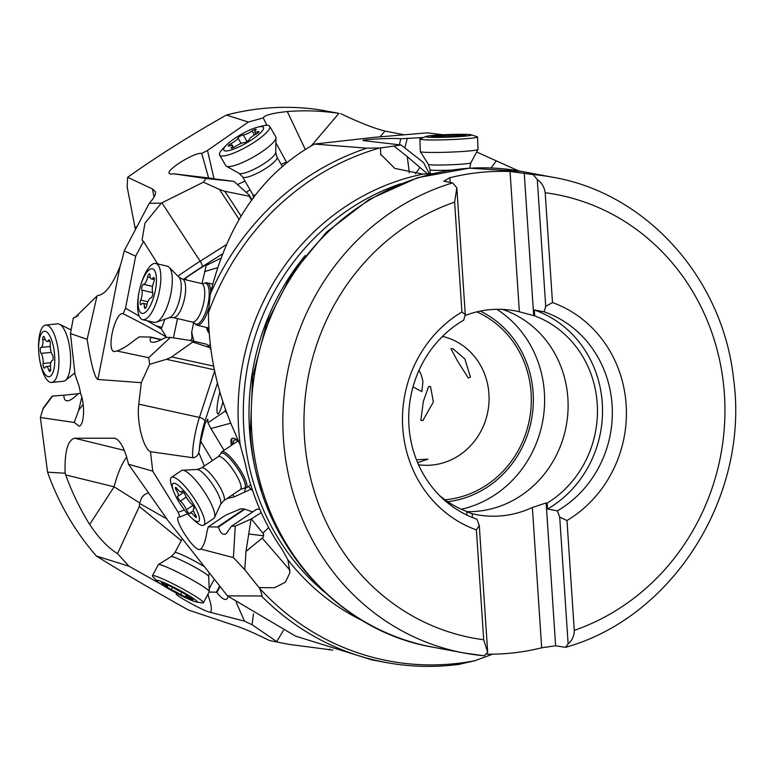 <?xml version="1.0" encoding="UTF-8"?>
<svg xmlns="http://www.w3.org/2000/svg" width="774" height="774" viewBox="0 0 774 774"><rect width="100%" height="100%" fill="white"/><g stroke="black" fill="none" stroke-linecap="round" stroke-linejoin="round"><path stroke-width="1.16" d="M135.247 228.669L127.188 187.027L127.613 177.314L152.449 188.933L155.497 191.729C155.942 194.361 153.852 198.241 149.227 203.349L124.198 250.892L135.682 256.194L143.5 241.401L142.048 240.124L144.941 223.222L161.273 203.146L203.417 182.18L205.99 178.523L173.676 173.792L170.812 174.189L169.061 173.357C166.681 169.332 195.716 151.656 201.743 153.455L207.49 150.446L248.328 122.06L263.237 117.909C264.389 115.249 272.409 113.12 287.299 111.543C304.569 110.179 321.771 110.788 338.925 113.372L319.846 109.831A265.656 247.167 100.6 0 0 226.424 115.045L248.328 122.06M332.878 650.102L288.654 644.336L269.536 640.533L288.654 644.336M269.536 640.533C253.93 632.9 242.397 627.908 234.928 625.566L188.585 610.096C154.074 590.881 123.337 572.857 96.382 556.022L129.026 566.229L117.522 553.642C107.809 547.576 98.53 537.843 89.668 524.443C79.993 508.847 72.001 492.351 65.713 474.936L65.113 473.224L47.562 472.179A265.656 247.167 100.6 0 0 96.382 556.022M78.242 315.531L73.337 317.998L70.453 333.565L75.078 374.887L79.074 386.187L80.719 393.918C85.169 404.821 84.192 425.139 79.18 426.184L74.236 422.478L40.354 417.476L47.562 472.179M40.354 417.476L43.305 407.985L52.158 396.114L63.894 395.214C63.826 399.161 65.093 401.029 67.677 400.826C70.328 400.487 73.801 398.117 78.087 393.724L63.894 395.214M80.631 393.124L78.087 393.724M154.026 197.051L152.449 188.933M226.424 115.045C191.033 134.966 158.09 155.729 127.613 177.314M161.273 203.146L149.227 203.349M259.735 509.157L256.658 509.244L231.426 526.272L226.24 533.605C223.028 535.579 220.445 533.373 218.471 527.007L208.216 526.881L206.881 532.212C205.613 540.658 203.552 546.27 200.708 549.047L199.44 549.608C192.958 549.85 172.912 518.145 178.775 516.935L180.052 516.964L178.136 512.262L152.73 471.143L150.504 451.697C143.171 448.523 136.466 421.346 138.778 404.154L141.284 382.695L149.672 364.283L148.695 357.723L116.942 350.98L113.846 351.589C106.164 348.881 115.636 310.713 123.221 313.78L125.504 308.187L135.682 256.194M125.504 308.187L139.223 316.14M147.099 320.717L155.971 325.854L161.95 327.344L164.901 319.236M157.673 263.915L143.5 241.401M239.069 219.342L219.448 189.437L203.417 182.18M219.448 189.437L224.218 191.149L249.363 196.277L249.083 194.942L233.854 181.348L205.99 178.523M251.511 200.35L249.363 196.277M251.889 199.837L249.083 194.942M213.092 178.746L233.854 181.348M212.947 178.494L173.676 173.792M208.593 177.885L201.743 153.455M207.49 150.446L214.05 178.881M237.454 184.56L245.029 181.087M281.175 164.456L286.419 162.037L275.892 142.774M266.895 125.272L263.237 117.909M380.005 136.882L384.988 131.038C374.693 128.581 359.9 122.776 340.618 113.633M384.988 131.038L404.289 134.821M362.987 620.951A236.389 219.942 -79.4 0 1 287.947 559.902L281.9 549.095A235.431 219.052 100.6 0 1 275.321 539.052A235.431 219.052 100.6 0 1 245.077 462.842L240.317 445.369L232.432 427.064C216.575 389.777 208.583 351.677 208.467 312.754L210.276 294.13A265.656 247.167 -79.4 0 1 366.876 148.173L314.447 144.061L374.548 137.308L427.258 132.847L443.134 134.763M476.649 152.004L518.609 170.89M370.949 659.564L295.523 636.102L227.469 595.893L168.122 520.738L128.484 464.255L152.73 471.143M458.74 664.402L474.752 660.764L492.699 654.165M459.882 664.256C434.93 667.604 410.133 666.995 385.51 662.418A265.656 247.167 -79.4 0 1 261.418 595.97L227.469 595.893M261.418 595.97C262.609 596.996 262.009 594.442 259.609 588.308L244.778 569.712L233.39 557.59L235.277 526.126L251.357 518.909L262.831 533.131L268.694 527.597M200.708 549.047L233.39 557.59M413.016 386.903L421.82 391.567L422.962 381.524L421.298 375.013L419.053 370.253M468.251 377.964L470.466 377.18L464.913 359.039L452.916 348.658L450.932 348.745L457.492 360.926L468.251 377.964M416.48 459.843L428.003 459.117L417.641 462.697M430.538 386.642L433.372 401.996L422.914 420.446L420.863 420.388L423.301 401.503L428.641 386.507L430.538 386.642M502.452 309.387A103.706 96.489 -79.4 0 1 567.874 398.204A103.706 96.489 -79.4 0 1 466.732 511.653M559.708 517.1L566.974 520.515L574.269 630.355C574.192 635.947 572.15 640.485 568.135 643.949L559.708 517.1L557.357 510.879L547.547 509.04L547.16 503.129A103.706 96.489 100.6 0 0 597.218 403.68A103.706 96.489 100.6 0 0 534.718 315.898L519.364 311.796A103.706 96.489 100.6 0 0 514.807 310.819A103.706 96.489 100.6 0 0 465.01 315.56M461.923 311.97A120.038 111.679 100.6 0 0 402.751 427.819A120.038 111.679 100.6 0 0 476.397 529.909L483.692 639.75A225.64 209.948 -79.4 0 1 304.472 437.784A225.64 209.948 -79.4 0 1 454.628 202.14L461.923 311.97L465.271 314.66L456.844 187.811L452.635 182.887L443.773 181.232L449.868 177.739L450.178 182.422M465.271 314.66L463.694 320.155A109.144 101.549 100.6 0 0 408.962 426.039A109.144 101.549 100.6 0 0 476.919 519.209L479.27 525.44L487.688 652.279L484.253 655.781L464.158 653.014A241.972 225.137 100.6 0 0 484.05 655.752M449.868 177.739A241.972 225.137 -79.4 0 1 510.047 171.499L533.083 174.547A241.972 225.137 -79.4 0 1 552.965 177.285L521.366 171.383A241.972 225.137 -79.4 0 0 251.802 432.589A241.972 225.137 100.6 0 0 432.56 647.112L464.158 653.014A241.972 225.137 100.6 0 1 283.4 438.481A241.972 225.137 -79.4 0 1 283.39 438.248A241.972 225.137 -79.4 0 1 452.635 182.887M519.364 311.796L510.047 171.499M533.702 315.715L524.211 172.892M534.718 315.898L534.331 309.987L544.132 311.816L545.709 306.32L537.282 179.481L533.083 174.547M547.16 503.129L546.134 502.936L555.626 645.758L565.465 647.364L568.135 643.949M566.974 520.515A120.038 111.679 100.6 0 0 626.137 404.676A120.038 111.679 100.6 0 0 552.491 302.586L545.196 192.745C544.383 187.173 541.742 182.751 537.282 179.481M552.491 302.586L545.709 306.32M486.798 654.165A241.972 225.137 -79.4 0 0 541.684 647.79L555.626 645.758M541.684 647.79L532.367 507.492L546.134 502.936M466.732 511.759L472.188 513.733A103.706 96.489 100.6 0 0 476.745 514.7A103.706 96.489 100.6 0 0 532.367 507.492M472.188 513.733L472.44 517.535M439.4 495.389A103.706 96.489 100.6 0 0 466.712 511.469L466.964 515.126M483.692 639.75L487.688 652.279M454.628 202.14L456.844 187.811M476.397 529.909L479.27 525.44M534.331 309.987A109.144 101.549 -79.4 0 1 602.278 403.157A109.144 101.549 -79.4 0 1 547.547 509.04M557.357 510.879A109.144 101.549 100.6 0 0 612.089 404.986A109.144 101.549 100.6 0 0 544.132 311.816M432.627 173.589L422.981 174.131L394.808 168.413L380.711 154.326L380.527 147.96L366.876 148.173M225.398 409.223L225.108 411.149L227.034 413.684M248.299 486.517L252.692 490.832M224.034 450.352L210.915 428.544L230.787 423.185M238.76 441.228A27.216 6.618 -124.1 0 0 237.976 440.609A27.216 6.618 -124.1 0 0 231.861 438.49A27.216 6.618 -124.1 0 0 231.62 445.224M287.947 559.902L289.911 572.76L285.354 582.241L274.48 587.737L259.309 587.611M290.066 570.341L262.202 538.114L245.987 551.456L244.778 569.712M245.987 551.456L251.076 519.093M231.532 526.223L235.277 526.126M187.579 513.83L180.052 516.964M251.028 489.197L234.193 496.879L226.985 498.562M184.435 509.979L178.136 512.262M204.346 466.025L198.792 452.635C197.757 455.78 195.745 457.482 192.745 457.734L150.504 451.697M141.284 382.695L97.911 379.454C94.728 378.031 91.139 364.641 87.143 339.293L70.453 333.565M124.324 450.391L74.662 438.219L114.823 438.229C120.376 440.29 124.924 448.959 128.484 464.255M74.662 438.219C67.696 440.009 64.513 451.677 65.113 473.224M124.198 250.892A59.201 20.192 103.2 0 1 119.97 266.73L97.911 379.454M166.758 337.329L166.323 336.971C154.094 329.821 139.726 322.09 123.221 313.78M166.323 336.971L161.215 328.747L155.971 325.854M161.215 328.747L161.95 327.344M207.751 264.069L206.242 265.424C212.947 260.499 200.979 267.34 186.205 277.702L183.873 279.366M202.004 283.584L206.242 265.424L220.648 258.361M204.559 271.606L217.388 267.756M193.858 341.237L191.633 332.394L193.703 322.632M207.858 345.514L210.402 344.827M206.561 327.431A27.216 9.288 -76.8 0 0 208.022 331.678A27.216 9.288 -76.8 0 0 209.29 333.265M198.792 452.635L200.737 441.267L205.091 423.533L207.78 419.179L207.954 422.807L225.108 411.149M222.893 401.89C221.054 409.175 219.419 413.19 217.987 413.955L217.61 413.867C216.285 410.801 217.03 403.506 219.855 391.992M207.954 422.807L210.915 428.544M201.501 467.96A19.814 4.818 55.9 0 1 204.365 468.425A19.814 4.818 55.9 0 1 218.974 485.424A19.814 4.818 55.9 0 1 223.696 500.788L220.629 504.348A21.275 5.176 55.9 0 0 214.282 487.165A21.275 5.176 55.9 0 0 199.382 470.215A21.275 5.176 55.9 0 0 197.051 469.47L201.501 467.96L218.278 456.612A19.814 4.818 -124.1 0 1 221.141 457.086A19.814 4.818 55.9 0 1 235.76 474.075A19.814 4.818 55.9 0 1 240.482 489.439L243.897 488.278A20.985 5.099 55.9 0 0 240.375 473.049A20.985 5.099 55.9 0 0 224.16 453.777A20.985 5.099 -124.1 0 0 220.638 453.874L221.277 452.49A21.778 5.292 55.9 0 1 221.79 451.871A21.778 5.292 55.9 0 1 224.934 452.393A21.778 5.292 55.9 0 1 240.995 471.076A21.778 5.292 55.9 0 1 246.18 487.959A21.778 5.292 55.9 0 1 245.416 488.191L244.449 492.38M261.244 512.572L251.357 518.909M218.162 526.601L244.207 509.002L252.682 511.895M244.207 509.002L240.927 508.731L225.747 515.116L208.216 526.881M214.398 369.798L166.487 359.31L149.672 364.283M166.487 359.31L171.151 357.307L192.745 342.04L191.526 340.686L170.435 337.387L148.695 357.723M170.435 337.387L165.433 337.57C158.893 341.16 154.345 342.708 151.772 342.205C149.943 341.731 149.634 340.115 150.824 337.338L150.775 337.077M150.814 337.087L161.505 339.602L150.746 337.067L139.262 336.884L134.434 340.289C127.739 345.717 121.905 349.287 116.942 350.98M191.633 332.394L192 338.151L190.704 340.56M211.118 350.496L209.996 347.719L192.745 342.04M209.996 347.719L206.619 344.237L191.526 340.686M209.222 332.249A27.216 9.288 103.2 0 1 209.019 331.911A27.216 9.288 103.2 0 1 207.558 327.663M286.419 162.037L286.893 162.656M380.527 147.96L401.096 144.999L362.938 140.539C362.126 139.378 394.75 137.849 400.661 138.778L423.368 137.52M407.211 138.565L404.812 147.911M429.347 173.898L423.552 162.579L401.096 144.999M409.33 172.863L407.259 156.58L427.616 174.015M407.259 156.58L394.218 146.305M399.461 144.806L400.661 138.778M210.276 294.13C227.469 223.396 262.192 173.376 314.447 144.061M119.97 266.73C112.346 285.006 105.051 294.575 98.095 295.445L97.021 295.968L87.143 339.293M73.337 317.998L75.272 317.224L97.021 295.968M83.176 404.367L78.687 410.268L74.236 422.478M78.687 410.268L81.802 397.265M181.261 540.649L139.31 506.467L117.522 553.642M139.31 506.467L139.668 502.955L114.126 486.798L65.713 474.936M160.828 584.07L129.026 566.229M148.511 492.612L144.196 494.838L141.748 497.556L139.668 502.955M329.327 649.918L329.705 649.105M277.121 641.82L252.053 624.715L253.446 613.83M252.053 624.715L244.478 621.145L209.725 612.147C204.288 611.344 174.063 594.771 176.211 593.774L177.159 593.542M236.215 602.346L244.478 621.145M228.117 596.386L227.546 598.118C225.727 601.021 222.157 599.163 216.846 592.545L216.381 592.168L219.613 586.063M209.086 592.071L216.381 592.168M207.945 594.219L208.612 596.88C211.312 604.571 211.989 609.641 210.644 612.079M209.193 588.704L214.224 579.32M232.5 444.634A27.216 6.618 55.9 0 1 232.345 438.268M238.818 441.373A24.497 5.96 -124.1 0 0 233.525 443.937M221.79 451.871L236.583 441.877A21.778 5.292 55.9 0 1 239.089 442.07M51.713 382.453A28.851 9.81 84.1 0 0 58.93 360.191A28.851 9.81 84.1 0 0 48.385 325.777A28.851 9.81 -95.9 0 0 45.763 325.061L57.47 323.842A28.851 9.81 84.1 0 1 59.579 324.267A28.851 9.81 84.1 0 1 60.091 324.558A28.851 9.81 84.1 0 1 70.279 352.267A28.851 9.81 84.1 0 1 65.393 380.402A28.851 9.81 84.1 0 1 63.42 381.243L51.713 382.453A28.851 9.81 84.1 0 1 49.091 381.746A28.851 9.81 -95.9 0 1 39.387 358.052L39.281 357.375A22.872 7.779 84.1 0 1 38.748 352.151A22.872 7.779 84.1 0 1 46.421 331.785A22.872 7.779 84.1 0 1 54.78 359.068A22.872 7.779 84.1 0 1 46.982 376.154A22.872 7.779 84.1 0 1 39.281 357.375M49.555 371.394A3.183 1.084 -95.9 0 0 49.846 371.472A3.183 1.084 -95.9 0 0 50.6 368.221A7.537 2.564 84.1 0 1 52.361 360.491A3.183 1.084 -95.9 0 0 53.145 358.043A3.183 1.084 -95.9 0 0 52.284 354.54A7.537 2.564 84.1 0 1 50.3 344.459A3.183 1.084 -95.9 0 0 48.878 339.825A3.183 1.084 -95.9 0 0 48.385 340.299A7.537 2.564 84.1 0 1 47.224 341.411A7.537 2.564 84.1 0 1 46.537 341.228A7.537 2.564 84.1 0 1 44.64 337.928A3.183 1.084 -95.9 0 0 43.547 336.458A3.183 1.084 -95.9 0 0 42.802 339.718A7.537 2.564 84.1 0 1 41.041 347.439A3.183 1.084 -95.9 0 0 40.248 349.896A3.183 1.084 -95.9 0 0 41.109 353.389A7.537 2.564 84.1 0 1 43.102 363.48A3.183 1.084 -95.9 0 0 44.234 368.037A3.183 1.084 -95.9 0 0 44.524 368.114A3.183 1.084 -95.9 0 0 45.008 367.64A7.537 2.564 84.1 0 1 46.169 366.528A7.537 2.564 84.1 0 1 48.762 370.001A3.183 1.084 -95.9 0 0 49.555 371.394M45.763 325.061A28.851 9.81 -95.9 0 0 38.7 351.464L38.748 352.151M162.666 565.504A28.851 2.545 27.9 0 1 191.226 579.358A28.851 2.545 27.9 0 1 209.299 591.578A28.851 2.545 27.9 0 1 209.27 591.713L203.427 602.733A28.851 2.545 -152.1 0 0 186.002 590.726A28.851 2.545 -152.1 0 0 156.822 576.524A28.851 2.545 27.9 0 0 152.449 575.711L158.293 564.691A28.851 2.545 27.9 0 1 158.38 564.594A28.851 2.545 27.9 0 1 162.666 565.504M157.093 581.187A22.872 2.022 27.9 0 1 160.189 581.071A22.872 2.022 27.9 0 1 185.625 593.639A22.872 2.022 27.9 0 1 196.286 601.959A22.872 2.022 27.9 0 1 193.664 601.204A22.872 2.022 27.9 0 1 165.568 587.069A22.872 2.022 27.9 0 1 157.093 581.187L152.923 576.659A28.851 2.545 27.9 0 1 152.449 575.711M161.302 582.648L162.685 583.857A7.537 0.668 27.9 0 1 167.126 586.934A7.537 0.668 27.9 0 1 166.778 586.953L171.267 589.653A7.537 0.668 27.9 0 1 180.613 594.635L185.499 596.938A7.537 0.668 27.9 0 1 185.392 596.706A7.537 0.668 27.9 0 1 186.534 596.918A7.537 0.668 27.9 0 1 190.762 598.824L193.026 599.715L191.159 598.418A7.537 0.668 27.9 0 1 186.718 595.341A7.537 0.668 27.9 0 1 187.066 595.322L182.587 592.623A7.537 0.668 27.9 0 1 173.231 587.64L168.345 585.337A7.537 0.668 27.9 0 1 168.451 585.57A7.537 0.668 27.9 0 1 163.082 583.451L161.302 582.648M196.286 601.959L202.372 602.878A28.851 2.545 -152.1 0 0 203.427 602.733M219.652 154.993A28.851 6.356 150.2 0 0 220.039 155.439A28.851 6.356 -29.8 0 0 248.976 145.493A28.851 6.356 -29.8 0 0 269.71 126.288L275.786 136.882A28.851 6.356 150.2 0 1 275.979 137.724A28.851 6.356 150.2 0 1 253.911 156.754A28.851 6.356 150.2 0 1 226.347 166.187A28.851 6.356 150.2 0 1 226.114 166.033A28.851 6.356 150.2 0 1 225.727 165.588L219.652 154.993A28.851 6.356 150.2 0 1 223.086 148.473L226.511 145.009A22.872 5.041 150.2 0 1 239.321 135.479A22.872 5.041 150.2 0 1 257.626 127.168A22.872 5.041 150.2 0 1 263.15 127.071A22.872 5.041 150.2 0 1 247.922 142.116A22.872 5.041 150.2 0 1 224.092 150.524A22.872 5.041 150.2 0 1 226.511 145.009M257.626 127.168L262.347 125.968A28.851 6.356 150.2 0 1 269.313 125.852A28.851 6.356 -29.8 0 1 269.71 126.288M256.068 129.384A3.183 0.697 -29.8 0 0 252.092 130.98A7.537 1.664 150.2 0 1 243.249 134.918A3.183 0.697 -29.8 0 0 240.192 136.147A3.183 0.697 -29.8 0 0 238.015 138.062A7.537 1.664 150.2 0 1 231.165 143.538A3.183 0.697 -29.8 0 0 228.301 145.976A3.183 0.697 -29.8 0 0 229.549 145.88A7.537 1.664 150.2 0 1 232.403 145.531A7.537 1.664 150.2 0 1 232.51 145.647A7.537 1.664 150.2 0 1 231.542 147.418A3.183 0.697 -29.8 0 0 231.136 148.163A3.183 0.697 -29.8 0 0 235.161 146.615A7.537 1.664 150.2 0 1 243.994 142.677A3.183 0.697 -29.8 0 0 247.051 141.448A3.183 0.697 -29.8 0 0 249.228 139.533A7.537 1.664 150.2 0 1 256.078 134.057A3.183 0.697 -29.8 0 0 258.942 131.619A3.183 0.697 -29.8 0 0 258.903 131.57A3.183 0.697 -29.8 0 0 257.694 131.715A7.537 1.664 150.2 0 1 254.733 131.948A7.537 1.664 150.2 0 1 255.701 130.177A3.183 0.697 -29.8 0 0 256.107 129.432A3.183 0.697 -29.8 0 0 256.068 129.384M208.535 308.497A21.778 7.43 103.2 0 1 197.041 325.196A21.778 7.43 103.2 0 1 195.861 324.577A21.778 7.43 103.2 0 1 195.638 324.364L194.613 323.329A20.985 7.16 -76.8 0 0 194.825 323.532A20.985 7.16 103.2 0 0 206.793 308.865A20.985 7.16 103.2 0 0 206.716 283.874A20.985 7.16 -76.8 0 0 204.007 283.381L205.391 282.916A21.778 7.43 103.2 0 1 207.016 282.8A21.778 7.43 103.2 0 1 208.196 283.419A21.778 7.43 103.2 0 1 210.78 291.837M168.858 267.001A28.851 9.839 103.2 0 1 169.148 267.282A28.851 9.839 103.2 0 1 170.261 296.519A28.851 9.839 103.2 0 1 156.232 322.207A28.851 9.839 103.2 0 1 154.074 322.352L142.619 319.662A28.851 9.839 -76.8 0 0 158.196 296.268A28.851 9.839 -76.8 0 0 157.403 264.311A28.851 9.839 103.2 0 0 155.835 263.489L167.29 266.179A28.851 9.839 103.2 0 1 168.858 267.001M142.619 319.662A28.851 9.839 -76.8 0 1 141.052 318.84A28.851 9.839 103.2 0 1 139.165 291.488L139.262 291.043A22.872 7.798 103.2 0 1 140.065 287.609A22.872 7.798 103.2 0 1 140.665 285.471A22.872 7.798 103.2 0 1 153.716 269.497A22.872 7.798 103.2 0 1 153.803 296.732A22.872 7.798 103.2 0 1 140.752 312.715A22.872 7.798 103.2 0 1 139.262 291.043M140.065 287.609L140.181 287.164A28.851 9.839 103.2 0 1 140.945 284.464A28.851 9.839 103.2 0 1 155.835 263.489M149.672 273.909A3.183 1.084 -76.8 0 0 149.498 273.812A3.183 1.084 -76.8 0 0 147.66 276.918A7.537 2.574 103.2 0 1 143.538 284.29A3.183 1.084 -76.8 0 0 141.99 286.612A3.183 1.084 -76.8 0 0 141.797 290.086A7.537 2.574 103.2 0 1 140.713 300.06A3.183 1.084 -76.8 0 0 140.645 304.675A3.183 1.084 -76.8 0 0 141.371 304.269A7.537 2.574 103.2 0 1 143.103 303.302A7.537 2.574 103.2 0 1 143.509 303.514A7.537 2.574 103.2 0 1 144.419 306.881A3.183 1.084 -76.8 0 0 144.97 308.391A3.183 1.084 -76.8 0 0 146.808 305.295A7.537 2.574 103.2 0 1 150.94 297.922A3.183 1.084 -76.8 0 0 152.478 295.6A3.183 1.084 -76.8 0 0 152.672 292.127A7.537 2.574 103.2 0 1 153.755 282.142A3.183 1.084 -76.8 0 0 153.997 277.624A3.183 1.084 -76.8 0 0 153.823 277.527A3.183 1.084 -76.8 0 0 153.097 277.934A7.537 2.574 103.2 0 1 151.365 278.901A7.537 2.574 103.2 0 1 150.05 275.321A3.183 1.084 -76.8 0 0 149.672 273.909M185.683 471.25A28.851 7.014 55.9 0 1 205.894 494.238A28.851 7.014 55.9 0 1 214.504 517.545A28.851 7.014 55.9 0 1 213.837 518.367L203.775 525.169A28.851 7.014 -124.1 0 0 196.896 502.8A28.851 7.014 -124.1 0 0 175.621 478.051A28.851 7.014 55.9 0 0 171.451 477.364L181.513 470.553A28.851 7.014 55.9 0 1 182.529 470.244A28.851 7.014 55.9 0 1 185.683 471.25M203.775 525.169A28.851 7.014 -124.1 0 1 199.605 524.482A28.851 7.014 55.9 0 1 195.329 521.299L191.981 518.328A22.872 5.563 55.9 0 1 176.124 496.966A22.872 5.563 55.9 0 1 173.405 490.851A22.872 5.563 55.9 0 1 176.356 484.04A22.872 5.563 55.9 0 1 195.609 507.928A22.872 5.563 55.9 0 1 195.367 520.844A22.872 5.563 55.9 0 1 191.981 518.328M173.405 490.851L171.896 486.633A28.851 7.014 55.9 0 1 171.451 477.364M175.901 487.581A3.183 0.774 -124.1 0 0 175.446 487.504A3.183 0.774 -124.1 0 0 176.249 490.048A7.537 1.829 55.9 0 1 178.165 496.086A7.537 1.829 55.9 0 1 177.807 496.163A3.183 0.774 -124.1 0 0 177.662 496.202A3.183 0.774 -124.1 0 0 178.213 498.311A3.183 0.774 -124.1 0 0 180.361 501.097A7.537 1.829 55.9 0 1 186.437 509.756A3.183 0.774 -124.1 0 0 188.237 512.64A3.183 0.774 -124.1 0 0 189.862 513.772A3.183 0.774 -124.1 0 0 189.969 513.501A7.537 1.829 55.9 0 1 190.23 512.833A7.537 1.829 55.9 0 1 191.323 513.017A7.537 1.829 55.9 0 1 194.487 516.035A3.183 0.774 -124.1 0 0 196.277 517.39A3.183 0.774 -124.1 0 0 195.474 514.845A7.537 1.829 55.9 0 1 193.568 508.808A7.537 1.829 55.9 0 1 193.916 508.731A3.183 0.774 -124.1 0 0 194.061 508.692A3.183 0.774 -124.1 0 0 193.51 506.583A3.183 0.774 -124.1 0 0 191.372 503.797A7.537 1.829 55.9 0 1 185.296 495.137A3.183 0.774 -124.1 0 0 182.325 491.19A3.183 0.774 -124.1 0 0 181.871 491.113A3.183 0.774 -124.1 0 0 181.755 491.393A7.537 1.829 55.9 0 1 181.493 492.051A7.537 1.829 55.9 0 1 177.236 488.849A3.183 0.774 -124.1 0 0 175.901 487.581M419.866 139.059A28.851 1.654 177.9 0 0 420.311 139.33A28.851 1.654 -2.1 0 0 451.261 139.572A28.851 1.654 -2.1 0 0 477.539 136.959L477.993 149.459A28.851 1.654 177.9 0 1 477.974 149.508A28.851 1.654 177.9 0 1 451.242 152.081A28.851 1.654 177.9 0 1 420.766 151.82A28.851 1.654 177.9 0 1 420.34 151.607A28.851 1.654 177.9 0 1 420.321 151.549L419.866 139.059A28.851 1.654 177.9 0 1 420.224 138.788L426.048 136.447A22.872 1.316 177.9 0 1 444.624 134.686A22.872 1.316 177.9 0 1 471.124 134.792A22.872 1.316 177.9 0 1 471.182 134.811A22.872 1.316 177.9 0 1 452.451 136.998A22.872 1.316 177.9 0 1 426.126 136.882A22.872 1.316 177.9 0 1 426.048 136.447M463.278 134.715L431.282 136.176L435.694 136.437L433.924 136.93L448.388 136.775L465.967 135.508L461.43 135.169L463.278 134.715M136.234 226.859L135.102 227.914M177.972 276.212A29.393 1.751 146.7 0 1 200.185 261.215L161.892 202.836M183.651 279.317A23.955 1.432 146.7 0 1 202.149 266.798A5.447 1.413 57.7 0 0 200.185 261.215L226.114 244.787M224.837 191.284L241.062 216.014M305.275 149.411L287.299 111.543M311.341 145.793L338.925 113.372M474.752 660.764A263.615 245.271 -79.4 0 1 259.609 588.308M418.541 464.748A65.326 60.778 100.6 0 0 488.936 393.84A65.326 60.778 100.6 0 0 442.496 336.409M444.982 499.772A97.988 91.168 100.6 0 0 531.099 392.882A97.988 91.168 100.6 0 0 476.774 311.874M480.267 311.1A100.165 93.199 -79.4 0 1 533.122 392.679A100.165 93.199 -79.4 0 1 447.701 501.678M496.84 309.3A108.873 101.297 -79.4 0 1 544.364 392.418A108.873 101.297 -79.4 0 1 461.294 509.234M545.196 192.745A225.64 209.948 -79.4 0 1 724.416 394.488A225.64 209.948 -79.4 0 1 574.269 630.355M305.237 255.488A234.358 218.045 -79.4 0 0 249.528 430.102A234.358 218.045 100.6 0 0 261.331 490.697M324.451 592.013A234.358 218.045 -79.4 0 1 243.849 429.038A234.358 218.045 -79.4 0 1 400.661 183.767M240.317 445.369A236.389 219.942 -79.4 0 1 238.634 428.622A236.389 219.942 -79.4 0 1 422.981 174.131M208.467 312.754A263.615 245.271 -79.4 0 1 379.589 147.998M192.745 457.734A29.393 5.147 102.3 0 1 199.44 417.428L138.778 404.154M186.205 277.702L185.75 279.811M177.507 318.578L173.415 337.851M202.149 266.798L222.293 254.046M199.353 450.062A23.955 4.189 102.3 0 1 204.897 421.414L217.446 383.111M200.737 441.267L212.376 460.607M232.829 494.615L234.193 496.879M248.735 534.031L263.605 535.763A3.27 3.038 -79.4 0 1 262.202 538.114M262.831 533.131A3.27 3.038 -79.4 0 1 263.605 535.763M244.826 509.186L218.471 527.007M204.897 421.414A5.447 2.68 18.1 0 0 199.44 417.428L214.65 371.007M191.962 333.236L193.597 341.17M213.672 366.131L171.693 356.94M161.156 339.767L150.824 337.338M250.012 189.785L246.2 192.368M491.026 167.948L496.028 161.234M419.943 167.445L415.493 173.724M42.715 409.282L52.564 396.075M115.926 438.626L113.739 438.094M89.668 524.443L114.126 486.798A38.11 11.271 103.8 0 1 126.675 457.163M139.61 503.448L166.913 518.928M276.753 641.569L283.371 630.433M220.019 586.566L216.846 592.545M50.61 369.817L48.762 370.001M50.842 362.677L43.102 363.48M51.219 352.344L41.109 353.389M50.242 346.491L41.041 347.439M45.221 339.467L42.802 339.718M49.449 340.183L48.385 340.299M209.183 572.992L208.719 576.514A21.275 1.877 27.9 0 0 195.387 567.497A21.275 1.877 27.9 0 0 174.334 557.29A21.275 1.877 27.9 0 0 171.18 556.612L174.934 552.578A19.814 1.751 27.9 0 1 177.943 553.139A19.814 1.751 27.9 0 1 203.93 566.394M191.023 598.341L190.762 598.824M181.851 592.304L180.613 594.635M172.554 587.214L171.267 589.653M255.439 195.135A19.814 4.363 150.2 0 1 252.972 194.787A19.814 4.363 -29.8 0 1 252.711 194.477L253.659 198.134M282.346 166.507L276.957 157.093A19.814 4.363 150.2 0 1 262.715 170.29A19.814 4.363 150.2 0 1 242.843 177.111A19.814 4.363 150.2 0 1 242.572 176.811L252.711 194.477M276.957 157.093L275.728 152.381A21.275 4.683 150.2 0 1 259.454 166.41A21.275 4.683 150.2 0 1 239.127 173.366L226.347 166.187M243.249 134.918L247.012 141.478M254.394 135.005L252.092 130.98M258.226 132.644L257.694 131.715M231.987 148.192L231.542 147.418M232.268 145.454L231.165 143.538M241.091 143.422L238.015 138.062M178.726 276.995A21.275 7.256 103.2 0 1 178.939 277.189L182.209 278.979L201.327 283.478A19.814 6.763 -76.8 0 1 202.401 284.039A19.814 6.763 103.2 0 1 202.943 305.991A19.814 6.763 103.2 0 1 192.252 322.052L194.613 323.329A20.985 7.16 -76.8 0 1 194.545 323.251M182.209 278.979A19.814 6.763 103.2 0 1 183.293 279.54A19.814 6.763 103.2 0 1 183.835 301.492A19.814 6.763 103.2 0 1 173.134 317.553L192.252 322.052M169.148 267.282L178.939 277.189A21.275 7.256 103.2 0 1 179.762 298.754A21.275 7.256 103.2 0 1 169.409 317.688L156.232 322.207M143.538 284.29L152.546 286.409M150.32 277.537L147.66 276.918M154.297 278.224L153.097 277.934M146.141 307.288L144.419 306.881M147.863 301.744L140.713 300.06M152.807 292.669L141.797 290.086M177.517 489.187L176.249 490.048M195.696 515.223L194.487 516.035M192.803 505.451L186.437 509.756M186.253 497.111L180.361 501.097M450.526 170.145A19.814 1.142 177.9 0 1 430.334 169.932A19.814 1.142 177.9 0 1 430.025 169.748L430.18 173.831M469.634 168.306L470.882 162.869A21.275 1.219 177.9 0 1 451.174 164.756A21.275 1.219 177.9 0 1 428.699 164.572A21.275 1.219 177.9 0 1 428.39 164.407L430.025 169.748M448.852 134.899L448.93 136.805M458.866 135.982L458.818 134.744M442.883 136.737L442.825 135.179M385.51 662.418L371.017 659.719M565.591 647.325C673.515 617.188 749.629 495.215 733.626 379.289C723.216 279.114 646.909 193.326 552.965 177.285M521.366 171.383L469.267 168.171L417.612 177.71L369.159 199.44L326.454 232.181L291.692 274.17L266.653 323.203L252.634 376.715L250.331 431.931C255.652 537.195 334.049 630.452 432.56 647.112M256.61 509.244L231.387 526.291M380.74 154.316L381.011 155.255M75.784 316.972L75.262 317.224M71.044 329.908L59.579 324.267M74.865 372.991L65.393 380.402M50.484 366.073L46.169 366.528M49.913 341.131L47.224 341.411M174.934 552.578L182.2 538.868M208.719 576.514L209.299 591.578M171.18 556.612L158.38 564.594M167.861 585.531L167.126 586.934M186.466 594.684L185.392 596.706M239.127 173.366L242.572 176.811M275.728 152.381L275.979 137.724M255.981 134.115L254.733 131.948M233.593 147.544L232.51 145.647M207.016 282.8L212.627 284.116M197.041 325.196L208.941 327.992M201.327 283.478L204.007 283.381M173.134 317.553L169.409 317.688M154.355 279.608L151.365 278.901M147.06 304.23L143.103 303.302M246.18 487.959L250.766 484.853M243.897 488.278L245.416 488.191M223.696 500.788L240.482 489.439M218.278 456.612L220.638 453.874M220.629 504.348L214.504 517.545M197.051 469.47L182.529 470.244M183.602 492.399L178.165 496.086M182.548 491.335L181.493 492.051M194.177 508.392L193.568 508.808M193.49 510.637L190.23 512.833M470.882 162.869L477.974 149.508M428.39 164.407L420.34 151.607M471.182 134.811L477.161 136.717M461.459 135.847L461.43 135.169M435.83 137.027L435.81 136.505"/></g></svg>
